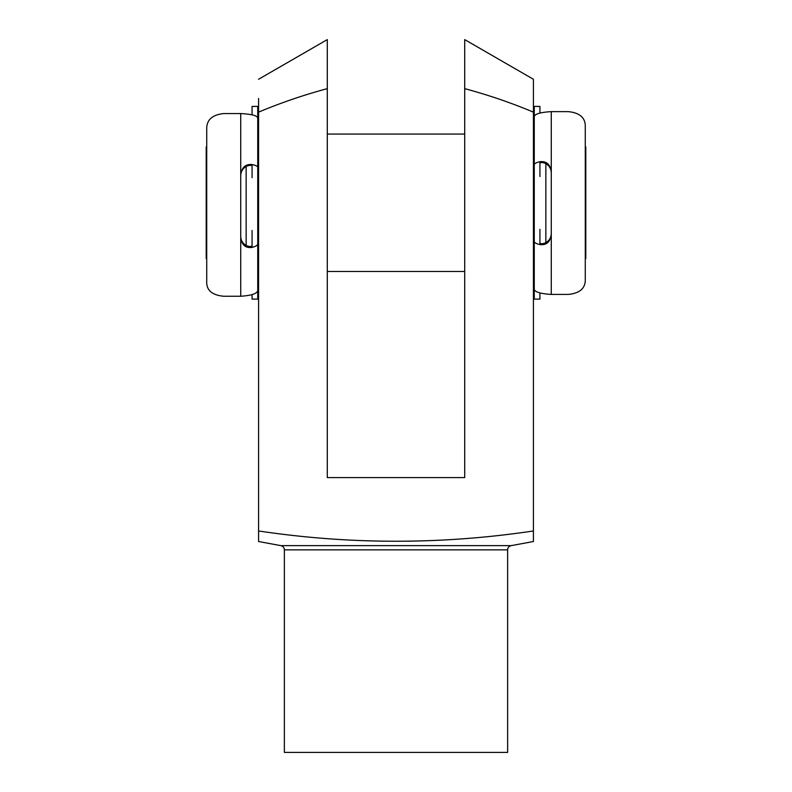 <?xml version="1.0" encoding="UTF-8"?>
<svg xmlns="http://www.w3.org/2000/svg" width="792" height="792" viewBox="0 0 792 792"><rect width="100%" height="100%" fill="white"/><g stroke="black" fill="none" stroke-linecap="round" stroke-linejoin="round"><path stroke-width="1.19" d="M533.412 134.066L534.263 134.066L534.263 117.305C533.867 114.236 539.53 112.345 551.272 111.632L568.27 111.632C579.209 112.731 584.872 117.305 585.278 125.344L585.278 280.823C584.842 288.823 579.17 293.357 568.27 294.416L551.272 294.416C539.56 293.683 533.887 291.733 534.263 288.575L534.263 299.128L539.936 299.128L539.936 293M534.263 288.575L534.263 241.421C534.343 242.669 536.233 243.728 539.936 244.589C546.272 245.371 550.044 242.144 551.272 234.937L551.272 171.418C550.054 164.211 546.282 160.974 539.936 161.707C536.243 162.538 534.352 163.568 534.263 164.785L534.263 176.497M534.263 229.353L534.263 241.421M539.936 229.353L539.936 242.837C540.401 244.025 542.282 244.025 545.599 242.837C549.232 240.738 551.123 237.64 551.272 233.531M551.272 172.785C551.133 168.686 549.242 165.577 545.599 163.459C542.282 162.261 540.392 162.251 539.936 163.409L539.936 176.497M534.263 164.785L534.263 106.415L539.936 106.415L539.936 112.999M252.064 114.781L252.064 106.415L257.737 106.415L257.737 289.773C258.133 293.278 252.47 295.436 240.728 296.257L240.728 237.986C241.946 245.144 245.718 248.292 252.064 247.411C255.757 246.46 257.647 245.292 257.737 243.886L257.737 230.502M240.728 296.257L223.73 296.257C212.791 295.228 207.128 290.842 206.722 283.11L206.722 127.7C207.157 119.414 212.83 114.701 223.73 113.563L240.728 113.563C252.44 114.197 258.113 115.87 257.737 118.592L257.737 167.3C257.657 166.221 255.767 165.31 252.064 164.568C245.728 163.934 241.956 167.251 240.728 174.507L240.728 237.986M257.737 177.665L257.737 167.3M252.064 177.665L252.064 166.072C251.599 165.013 249.718 165.083 246.401 166.3C242.768 168.429 240.877 171.567 240.728 175.705M240.728 236.432C240.867 240.481 242.758 243.56 246.401 245.639C249.718 246.807 251.608 246.748 252.064 245.47L252.064 230.502M257.737 243.886L257.737 299.128L252.064 299.128L252.064 294.693M206.722 259.113L206.207 258.588L206.207 146.946L206.722 146.431M585.278 146.431L585.793 146.946L585.793 258.588L585.278 259.113M545.856 163.597L545.856 242.698M257.737 271.478L258.588 271.478M327.294 271.478L464.706 271.478M533.412 271.478L534.263 271.478L534.263 134.066M257.737 134.066L258.588 134.066M327.294 134.066L464.706 134.066M246.144 166.439L246.144 245.5M280.843 545.639L511.157 545.639L533.412 541.52L533.412 530.977C441.748 544.658 350.143 544.658 258.588 530.977L258.588 541.52L280.843 545.639A4.297 4.297 0 0 1 284.358 549.866L284.358 752.4L507.642 752.4L507.642 549.866L284.358 549.866M511.157 545.639A4.297 4.297 0 0 0 507.642 549.866M464.706 44.689L464.706 39.6L533.412 79.269L533.412 112.127C511.048 102.772 488.139 94.941 464.706 88.635L464.706 79.21M533.412 538.511L533.412 79.269M258.588 98.436L258.588 530.977M464.706 39.6L464.706 477.586L327.294 477.586L327.294 88.635C303.831 94.951 280.932 102.782 258.588 112.127M327.294 88.635L327.294 39.6L327.294 88.635M258.588 79.269L327.294 39.6L327.294 52.401M327.294 57.727L327.294 72.597M539.936 244.589L539.936 242.837M539.936 163.409L539.936 161.707M551.272 111.632L551.272 171.418M551.272 234.937L551.272 294.416M252.064 164.568L252.064 166.072M252.064 245.47L252.064 247.411M240.728 174.507L240.728 113.563"/></g></svg>
